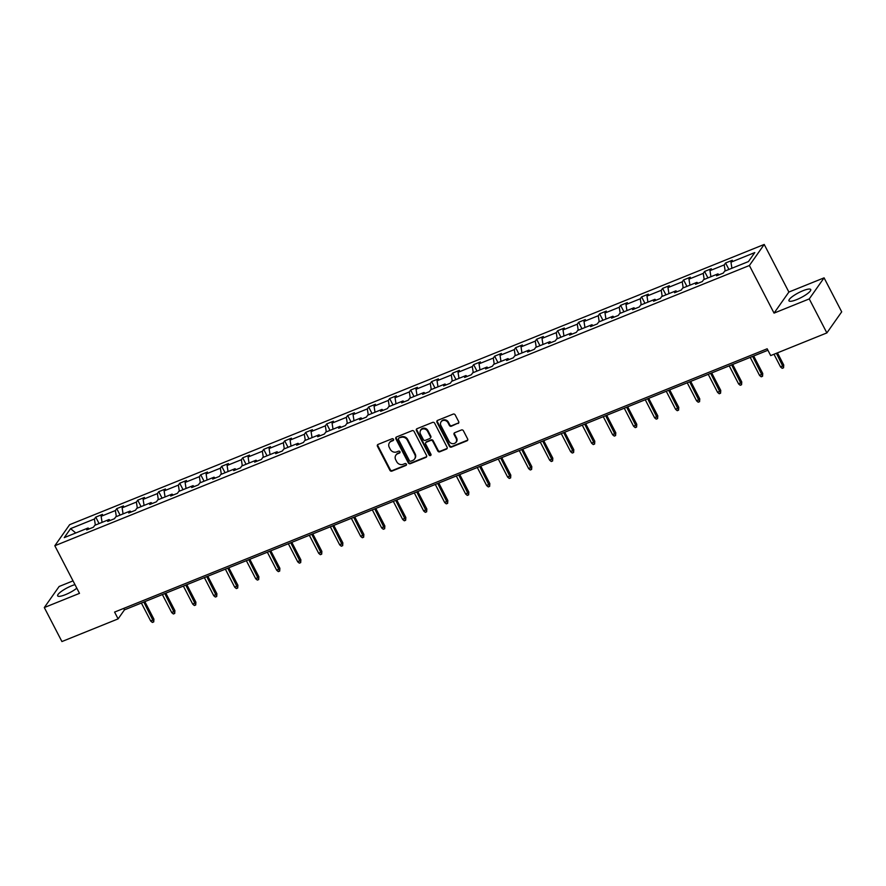 <?xml version="1.0" encoding="UTF-8"?>
<svg xmlns="http://www.w3.org/2000/svg" width="886" height="886" viewBox="0 0 886 886"><rect width="100%" height="100%" fill="white"/><g stroke="black" fill="none" stroke-linecap="round" stroke-linejoin="round"><path stroke-width="1.33" d="M393.517 439.301A1.074 0.964 -144.9 0 0 392.11 438.747L378.078 444.407A1.539 1.384 -144.9 0 0 377.447 446.278L389.906 470.3A1.539 1.384 -144.9 0 0 391.911 471.108L405.954 465.438A1.074 0.964 -144.9 0 0 406.386 464.131A1.074 0.964 -144.9 0 0 404.98 463.577L403.163 464.308A4.939 4.419 -144.9 0 1 396.729 461.739L395.688 459.734A4.939 4.419 -144.9 0 1 397.703 453.765L399.52 453.023A1.074 0.964 -144.9 0 0 399.951 451.716A1.074 0.964 -144.9 0 0 398.545 451.162L396.729 451.893A4.939 4.419 -144.9 0 1 390.283 449.324L389.253 447.319A4.939 4.419 -144.9 0 1 391.258 441.35L393.074 440.608A1.074 0.964 -144.9 0 0 393.517 439.301M802.96 290.73A12.26 2.724 -27.4 0 0 788.961 300.808A12.26 2.724 -27.4 0 0 796.713 299.612A12.26 2.724 -27.4 0 0 810.723 289.534A12.26 2.724 -27.4 0 0 802.96 290.73M74.978 584.638A12.26 2.724 -27.4 0 0 71.655 585.79A12.26 2.724 -27.4 0 0 57.656 595.868A12.26 2.724 -27.4 0 0 65.409 594.672A12.26 2.724 -27.4 0 0 76.816 588.193M458.051 423.519A1.539 1.384 -144.9 0 0 458.682 421.647L455.182 414.903A1.539 1.384 -144.9 0 0 453.178 414.105L437.584 420.396A1.539 1.384 -144.9 0 0 436.953 422.268L449.412 446.289A1.539 1.384 -144.9 0 0 451.428 447.098L467.011 440.807A1.539 1.384 -144.9 0 0 467.642 438.935L463.422 430.795A1.539 1.384 -144.9 0 0 461.407 429.987L454.74 432.689A1.539 1.384 -144.9 0 0 454.108 434.55L456.201 438.592A4.131 3.699 -144.9 0 1 449.136 441.438L440.929 425.623A4.131 3.699 -144.9 0 1 448.006 422.766L449.368 425.402A1.539 1.384 -144.9 0 0 451.384 426.21L458.45 422.943A1.539 1.384 -144.9 0 0 458.782 422.755M774.054 313.112L809.25 298.914L826.871 332.914L841.7 311.85L824.08 277.85L788.883 292.048L764.208 244.447L749.379 265.512L774.054 313.112L788.883 292.048M73.029 580.873L59.129 586.488L44.3 607.552L79.496 593.354L54.821 545.743L749.379 265.512M44.3 607.552L61.92 641.553L118.115 618.882L124.461 609.856L767.918 350.247M826.871 332.914L770.687 355.585L767.165 348.785L114.582 612.082L118.115 618.882M414.105 431.482A1.539 1.384 -144.9 0 0 412.09 430.685L396.507 436.975A1.539 1.384 -144.9 0 0 395.876 438.836L408.324 462.869A1.539 1.384 -144.9 0 0 410.34 463.666L425.933 457.386A1.539 1.384 -144.9 0 0 426.565 455.515L414.105 431.482M417.04 428.68L432.634 422.389A1.539 1.384 -144.9 0 1 434.649 423.198L447.098 447.231A1.539 1.384 -144.9 0 1 446.466 449.091L439.799 451.782A1.539 1.384 -144.9 0 1 437.784 450.985L432.733 441.239A1.539 1.384 -144.9 0 0 430.718 440.431L426.299 442.225A1.539 1.384 -144.9 0 0 425.668 444.085L430.928 454.23A1.074 0.964 -144.9 0 1 429.965 455.603A1.074 0.964 -144.9 0 1 429.079 454.983L416.42 430.552A1.539 1.384 -144.9 0 1 417.04 428.68M809.25 298.914L824.08 277.85M748.448 261.569L724.626 271.182L723.286 273.087L716.553 275.801L717.904 273.896L703.628 279.655L702.288 281.56L695.565 284.273L696.905 282.368L682.641 288.116L681.301 290.032L674.567 292.745L675.907 290.841L661.643 296.589L660.303 298.493L653.569 301.218L654.92 299.302L640.644 305.061L639.304 306.966L632.582 309.679L633.922 307.774L619.657 313.533L618.317 315.438L611.584 318.152L612.924 316.247L598.659 322.006L597.319 323.911L590.585 326.624L591.937 324.719L577.672 330.478L576.321 332.383L569.598 335.096L570.938 333.191L556.674 338.939L555.334 340.855L548.6 343.569L549.94 341.664L535.676 347.412L534.336 349.317L527.602 352.041L528.953 350.125L514.688 355.884L513.337 357.789L506.615 360.502L507.955 358.597L493.69 364.356L492.35 366.261L485.617 368.975L486.957 367.07L472.692 372.829L471.352 374.734L464.618 377.447L465.97 375.542L451.705 381.301L450.354 383.206L443.631 385.919L444.971 384.015L430.707 389.762L429.367 391.678L422.633 394.392L423.973 392.487L409.709 398.235L408.368 400.14L401.635 402.864L402.986 400.948L388.721 406.707L387.37 408.612L380.648 411.325L381.988 409.421L367.723 415.18L366.383 417.084L359.65 419.798L360.99 417.893L346.725 423.652L345.385 425.557L338.662 428.27L340.002 426.365L325.738 432.124L324.387 434.029L317.664 436.743L319.004 434.838L304.74 440.586L303.4 442.502L296.666 445.215L298.006 443.31L283.741 449.058L282.401 450.963L275.679 453.687L277.019 451.771L262.754 457.53L261.403 459.435L254.681 462.149L256.021 460.244L241.756 466.003L240.416 467.908L233.682 470.621L235.023 468.716L220.758 474.475L219.418 476.38L212.695 479.093L214.035 477.189L199.771 482.948L198.431 484.852L191.697 487.566L193.037 485.661L178.773 491.409L177.433 493.325L170.699 496.038L172.039 494.133L157.774 499.881L156.434 501.797L149.712 504.511L151.052 502.595L136.787 508.354L135.447 510.258L128.714 512.983L130.054 511.067L115.789 516.826L114.449 518.731L107.715 521.444L109.067 519.539L94.791 525.298L93.451 527.203L86.728 529.917L88.068 528.012L64.246 537.625L70.581 528.632L94.403 519.019L95.743 517.114L102.466 514.389L101.126 516.305L115.39 510.546L116.73 508.642L123.464 505.928L122.124 507.833L136.389 502.074L137.729 500.169L144.462 497.456L143.111 499.361L157.376 493.602L158.727 491.697L165.449 488.983L164.109 490.888L178.374 485.129L179.714 483.224L186.448 480.511L185.108 482.416L199.372 476.668L200.712 474.752L207.446 472.039L206.095 473.944L220.359 468.196L221.71 466.291L228.433 463.566L227.093 465.482L241.357 459.723L242.698 457.818L249.431 455.105L248.091 457.01L262.356 451.251L263.696 449.346L270.429 446.633L269.078 448.537L283.343 442.779L284.694 440.874L291.416 438.16L290.076 440.065L304.341 434.306L305.681 432.401L312.415 429.688L311.075 431.593L325.339 425.845L326.679 423.929L333.402 421.215L332.062 423.12L346.326 417.372L347.677 415.468L354.4 412.743L353.06 414.659L367.325 408.9L368.665 406.995L375.398 404.282L374.058 406.187L388.323 400.428L389.663 398.523L396.385 395.809L395.045 397.714L409.31 391.955L410.661 390.05L417.384 387.337L416.043 389.242L430.308 383.483L431.648 381.578L438.382 378.865L437.042 380.77L451.306 375.022L452.646 373.106L459.369 370.392L458.029 372.297L472.293 366.549L473.645 364.644L480.367 361.92L479.027 363.836L493.292 358.077L494.632 356.172L501.365 353.459L500.025 355.364L514.29 349.605L515.63 347.7L522.352 344.986L521.012 346.891L535.277 341.132L536.617 339.227L543.351 336.514L542.01 338.419L556.275 332.66L557.615 330.755L564.349 328.041L563.009 329.946L577.273 324.198L578.613 322.282L585.336 319.569L583.996 321.474L598.26 315.726L599.6 313.821L606.334 311.097L604.994 313.013L619.259 307.254L620.599 305.349L627.332 302.635L625.981 304.54L640.257 298.781L641.597 296.876L648.319 294.163L646.979 296.068L661.244 290.309L662.584 288.404L669.318 285.691L667.978 287.596L682.242 281.837L683.582 279.932L690.316 277.218L688.965 279.123L703.24 273.375L704.58 271.459L711.303 268.746L709.963 270.651L724.227 264.903L725.568 262.987L732.301 260.274L730.961 262.19L754.783 252.576L748.448 261.569M764.208 244.447L69.64 524.689L54.821 545.743M725.18 270.95L724.227 264.903M710.915 276.709L709.963 270.651M719.122 274.771L717.904 273.896M704.193 279.422L703.24 273.375M689.928 285.181L688.965 279.123M698.124 283.243L696.905 282.368M683.195 287.895L682.242 281.837M668.93 293.654L667.978 287.596M677.125 291.704L675.907 290.841M662.196 296.367L661.244 290.309M647.932 302.126L646.979 296.068M656.138 300.177L654.92 299.302M641.209 304.839L640.257 298.781M626.945 310.587L625.981 304.54M635.14 308.649L633.922 307.774M620.211 313.312L619.259 307.254M605.946 319.06L604.994 313.013M614.142 317.122L612.924 316.247M599.213 321.773L598.26 315.726M584.948 327.532L583.996 321.474M593.155 325.594L591.937 324.719M578.226 330.245L577.273 324.198M563.961 336.004L563.009 329.946M572.157 334.066L570.938 333.191M557.228 338.718L556.275 332.66M542.963 344.477L542.01 338.419M551.158 342.528L549.94 341.664M536.229 347.19L535.277 341.132M521.965 352.949L521.012 346.891M530.171 351L528.953 350.125M515.242 355.663L514.29 349.605M500.978 361.41L500.025 355.364M509.173 359.472L507.955 358.597M494.244 364.135L493.292 358.077M479.979 369.883L479.027 363.836M488.186 367.945L486.957 367.07M473.257 372.596L472.293 366.549M458.981 378.355L458.029 372.297M467.188 376.417L465.97 375.542M452.259 381.069L451.306 375.022M437.994 386.828L437.042 380.77M446.19 384.889L444.971 384.015M431.26 389.541L430.308 383.483M416.996 395.3L416.043 389.242M425.202 393.351L423.973 392.487M410.273 398.013L409.31 391.955M395.998 403.772L395.045 397.714M404.204 401.823L402.986 400.948M389.275 406.486L388.323 400.428M375.011 412.245L374.058 406.187M383.206 410.296L381.988 409.421M368.277 414.958L367.325 408.9M354.012 420.706L353.06 414.659M362.219 418.768L360.99 417.893M347.29 423.419L346.326 417.372M333.025 429.178L332.062 423.12M341.221 427.24L340.002 426.365M326.292 431.892L325.339 425.845M312.027 437.651L311.075 431.593M320.223 435.713L319.004 434.838M305.293 440.364L304.341 434.306M291.029 446.123L290.076 440.065M299.235 444.174L298.006 443.31M284.306 448.837L283.343 442.779M270.042 454.596L269.078 448.537M278.237 452.646L277.019 451.771M263.308 457.309L262.356 451.251M249.044 463.068L248.091 457.01M257.239 461.119L256.021 460.244M242.31 465.781L241.357 459.723M228.045 471.529L227.093 465.482M236.252 469.591L235.023 468.716M221.323 474.254L220.359 468.196M207.058 480.002L206.095 473.944M215.254 478.063L214.035 477.189M200.325 482.715L199.372 476.668M186.06 488.474L185.108 482.416M194.255 486.536L193.037 485.661M179.326 491.187L178.374 485.129M165.062 496.946L164.109 490.888M173.268 494.997L172.039 494.133M158.339 499.66L157.376 493.602M144.075 505.419L143.111 499.361M152.27 503.469L151.052 502.595M137.341 508.132L136.389 502.074M123.076 513.891L122.124 507.833M131.272 511.942L130.054 511.067M116.343 516.604L115.39 510.546M102.078 522.352L101.126 516.305M110.285 520.414L109.067 519.539M95.356 525.077L94.403 519.019M70.581 528.632L75.753 532.973M123.708 608.405L124.461 609.856M89.287 528.887L88.068 528.012M731.914 268.236L730.961 262.19M99.088 523.571L95.743 517.114M120.086 515.098L116.73 508.642M141.073 506.626L137.729 500.169M162.072 498.154L158.727 491.697M183.059 489.681L179.714 483.224M204.057 481.209L200.712 474.752M225.055 472.736L221.71 466.291M246.042 464.275L242.698 457.818M267.04 455.803L263.696 449.346M288.039 447.33L284.694 440.874M309.026 438.858L305.681 432.401M330.024 430.386L326.679 423.929M351.022 421.913L347.677 415.468M372.009 413.452L368.665 406.995M393.007 404.98L389.663 398.523M414.006 396.507L410.661 390.05M434.993 388.035L431.648 381.578M455.991 379.562L452.646 373.106M476.989 371.09L473.645 364.644M497.976 362.629L494.632 356.172M518.975 354.156L515.63 347.7M539.973 345.684L536.617 339.227M560.96 337.212L557.615 330.755M581.958 328.739L578.613 322.282M602.956 320.267L599.6 313.821M623.943 311.806L620.599 305.349M644.942 303.333L641.597 296.876M665.94 294.861L662.584 288.404M686.927 286.388L683.582 279.932M707.925 277.916L704.58 271.459M728.923 269.444L725.568 262.987M393.617 439.977A1.074 0.964 -144.9 0 1 393.484 440.043L391.667 440.774A4.939 4.419 -144.9 0 0 389.84 442.203L389.441 442.779M395.876 455.194L396.275 454.618A4.939 4.419 -144.9 0 1 398.102 453.189L399.918 452.458A1.074 0.964 -144.9 0 0 400.051 452.392M377.746 444.595A1.539 1.384 -144.9 0 0 377.846 445.702L390.305 469.735A1.539 1.384 -144.9 0 0 392.321 470.532L406.353 464.873A1.074 0.964 -144.9 0 0 406.486 464.807M396.175 437.163A1.539 1.384 -144.9 0 0 396.275 438.271L408.734 462.304A1.539 1.384 -144.9 0 0 410.739 463.101L426.332 456.811A1.539 1.384 -144.9 0 0 426.664 456.622M398.921 438.249A1.074 0.964 -144.9 0 0 398.49 439.556L409.421 460.654A1.074 0.964 -144.9 0 0 410.827 461.218L412.743 460.443A4.939 4.419 -144.9 0 0 414.759 454.463L407.283 440.043A4.939 4.419 -144.9 0 0 400.837 437.485L399.32 437.684A1.074 0.964 -144.9 0 0 398.921 437.994L398.523 438.57M414.559 459.014L414.969 458.439A4.939 4.419 -144.9 0 0 415.157 453.898L414.759 454.463M399.32 437.684L401.236 436.909A4.939 4.419 -144.9 0 1 407.682 439.478L415.157 453.898M425.734 442.668L426.133 442.103A1.539 1.384 -144.9 0 1 426.698 441.649L431.128 439.866A1.539 1.384 -144.9 0 1 433.132 440.663L438.193 450.409A1.539 1.384 -144.9 0 0 440.198 451.218L446.876 448.526A1.539 1.384 -144.9 0 0 447.197 448.338M416.719 428.879A1.539 1.384 -144.9 0 0 416.819 429.976L429.477 454.407A1.074 0.964 -144.9 0 0 431.028 454.906M427.495 431.128A4.131 3.699 -144.9 0 0 420.429 433.974L423.32 439.545A1.539 1.384 -144.9 0 0 425.324 440.353L429.754 438.57A1.539 1.384 -144.9 0 0 430.386 436.698L427.495 431.128L427.894 430.552A4.131 3.699 -144.9 0 0 420.983 429.61L420.584 430.175M430.319 438.116L430.729 437.551A1.539 1.384 -144.9 0 0 430.784 436.133L430.386 436.698M427.894 430.552L430.784 436.133M441.095 421.825L441.494 421.249A4.131 3.699 -144.9 0 1 448.405 422.201L449.767 424.837A1.539 1.384 -144.9 0 0 451.782 425.634L458.45 422.943M456.046 442.391L456.445 441.826A4.131 3.699 -144.9 0 0 456.6 438.016L456.201 438.592M454.407 432.877A1.539 1.384 -144.9 0 0 454.507 433.985L456.6 438.016M437.252 420.584A1.539 1.384 -144.9 0 0 437.352 421.692L449.811 445.724A1.539 1.384 -144.9 0 0 451.827 446.522L467.409 440.231A1.539 1.384 -144.9 0 0 467.742 440.043M153.909 619.126L153.732 621.906L152.381 622.448L150.764 621.13L153.909 619.126L144.839 601.638M153.732 621.906L143.809 602.048M150.764 621.13L141.383 603.034M174.907 610.653L174.719 613.444L173.379 613.987L171.762 612.658L174.907 610.653L165.837 593.166M174.719 613.444L164.807 593.587M171.762 612.658L162.382 594.561M195.895 602.192L195.717 604.972L194.366 605.515L192.76 604.186L195.895 602.192L186.835 584.694M195.717 604.972L185.794 585.114M192.76 604.186L183.369 586.089M216.893 593.72L216.716 596.5L215.364 597.042L213.747 595.713L216.893 593.72L207.822 576.221M216.716 596.5L206.792 576.642M213.747 595.713L204.367 577.617M237.891 585.247L237.703 588.027L236.363 588.57L234.746 587.252L237.891 585.247L228.821 567.749M237.703 588.027L227.791 568.17M234.746 587.252L225.365 569.144M258.878 576.775L258.701 579.555L257.35 580.097L255.744 578.779L258.878 576.775L249.819 559.287M258.701 579.555L248.778 559.697M255.744 578.779L246.352 560.683M279.876 568.303L279.699 571.082L278.348 571.625L276.731 570.307L279.876 568.303L270.806 550.815M279.699 571.082L269.776 551.225M276.731 570.307L267.351 552.211M300.875 559.83L300.686 562.621L299.346 563.164L297.729 561.835L300.875 559.83L291.804 542.343M300.686 562.621L290.763 542.764M297.729 561.835L288.349 543.738M321.862 551.369L321.684 554.149L320.333 554.691L318.727 553.362L321.862 551.369L312.802 533.87M321.684 554.149L311.761 534.291M318.727 553.362L309.336 535.266M342.86 542.896L342.683 545.676L341.331 546.219L339.715 544.89L342.86 542.896L333.789 525.398M342.683 545.676L332.759 525.819M339.715 544.89L330.334 526.793M363.858 534.424L363.67 537.204L362.33 537.747L360.713 536.429L363.858 534.424L354.788 516.926M363.67 537.204L353.747 517.346M360.713 536.429L351.332 518.321M384.845 525.952L384.668 528.732L383.317 529.274L381.7 527.956L384.845 525.952L375.786 508.464M384.668 528.732L374.745 508.874M381.7 527.956L372.319 509.86M405.843 517.479L405.655 520.259L404.315 520.802L402.698 519.484L405.843 517.479L396.773 499.992M405.655 520.259L395.743 500.402M402.698 519.484L393.318 501.387M426.842 509.007L426.653 511.798L425.313 512.341L423.696 511.012L426.842 509.007L417.771 491.52M426.653 511.798L416.73 491.94M423.696 511.012L414.316 492.915M447.829 500.546L447.651 503.326L446.3 503.868L444.683 502.539L447.829 500.546L438.769 483.047M447.651 503.326L437.728 483.468M444.683 502.539L435.303 484.443M468.827 492.073L468.639 494.853L467.299 495.396L465.682 494.067L468.827 492.073L459.756 474.575M468.639 494.853L458.726 474.996M465.682 494.067L456.301 475.97M489.825 483.601L489.637 486.381L488.297 486.923L486.68 485.606L489.825 483.601L480.755 466.102M489.637 486.381L479.714 466.523M486.68 485.606L477.299 467.498M510.812 475.129L510.635 477.908L509.284 478.451L507.667 477.133L510.812 475.129L501.753 457.641M510.635 477.908L500.712 458.051M507.667 477.133L498.286 459.026M531.81 466.656L531.622 469.436L530.282 469.979L528.665 468.661L531.81 466.656L522.74 449.169M531.622 469.436L521.71 449.579M528.665 468.661L519.285 450.564M552.809 458.184L552.62 460.975L551.28 461.517L549.663 460.188L552.809 458.184L543.738 440.696M552.62 460.975L542.697 441.117M549.663 460.188L540.283 442.092M573.796 449.711L573.619 452.502L572.267 453.045L570.65 451.716L573.796 449.711L564.736 432.224M573.619 452.502L563.695 432.645M570.65 451.716L561.27 433.619M594.794 441.25L594.606 444.03L593.266 444.573L591.649 443.244L594.794 441.25L585.724 423.752M594.606 444.03L584.694 424.172M591.649 443.244L582.268 425.147M615.792 432.778L615.604 435.558L614.264 436.1L612.647 434.782L615.792 432.778L606.722 415.279M615.604 435.558L605.681 415.7M612.647 434.782L603.266 416.675M636.779 424.305L636.602 427.085L635.251 427.628L633.634 426.31L636.779 424.305L627.709 406.807M636.602 427.085L626.679 407.228M633.634 426.31L624.253 408.202M657.777 415.833L657.589 418.613L656.249 419.156L654.632 417.838L657.777 415.833L648.707 398.346M657.589 418.613L647.677 398.755M654.632 417.838L645.252 399.741M678.776 407.361L678.587 410.152L677.236 410.694L675.63 409.365L678.776 407.361L669.705 389.873M678.587 410.152L668.664 390.294M675.63 409.365L666.25 391.269M699.763 398.888L699.586 401.679L698.234 402.222L696.617 400.893L699.763 398.888L690.692 381.401M699.586 401.679L689.662 381.822M696.617 400.893L687.237 382.796M720.761 390.427L720.573 393.207L719.233 393.749L717.616 392.42L720.761 390.427L711.691 372.928M720.573 393.207L710.661 373.349M717.616 392.42L708.235 374.324M741.748 381.955L741.571 384.734L740.22 385.277L738.614 383.959L741.748 381.955L732.689 364.456M741.571 384.734L731.648 364.877M738.614 383.959L729.233 365.852M762.746 373.482L762.569 376.262L761.218 376.805L759.601 375.487L762.746 373.482L753.676 355.984M762.569 376.262L752.646 356.405M759.601 375.487L750.22 357.379M783.745 365.01L783.556 367.79L782.216 368.332L780.599 367.014L783.745 365.01L777.443 352.861M783.556 367.79L776.413 353.281M780.599 367.014L773.987 354.256M391.667 440.774L391.258 441.35M399.918 452.458L399.52 453.023M398.102 453.189L397.703 453.765M406.353 464.873L405.954 465.438M392.321 470.532L391.911 471.108M390.305 469.735L389.906 470.3M377.846 445.702L377.447 446.278M393.484 440.043L393.074 440.608M426.332 456.811L425.933 457.386M410.739 463.101L410.34 463.666M408.734 462.304L408.324 462.869M396.275 438.271L395.876 438.836M407.682 439.478L407.283 440.043M401.236 436.909L400.837 437.485M446.876 448.526L446.466 449.091M440.198 451.218L439.799 451.782M438.193 450.409L437.784 450.985M433.132 440.663L432.733 441.239M431.128 439.866L430.718 440.431M426.698 441.649L426.299 442.225M429.477 454.407L429.079 454.983M416.819 429.976L416.42 430.552M451.782 425.634L451.384 426.21M449.767 424.837L449.368 425.402M448.405 422.201L448.006 422.766M454.507 433.985L454.108 434.55M467.409 440.231L467.011 440.807M451.827 446.522L451.428 447.098M449.811 445.724L449.412 446.289M437.352 421.692L436.953 422.268"/></g></svg>
